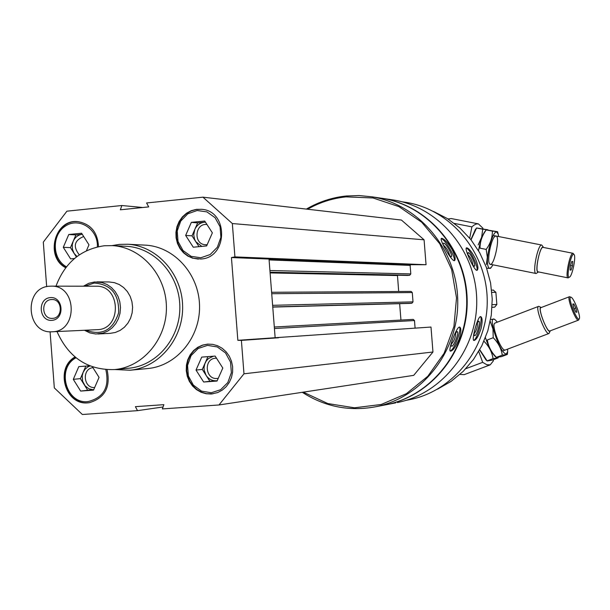 <?xml version="1.0" encoding="UTF-8"?>
<svg xmlns="http://www.w3.org/2000/svg" width="610" height="610" viewBox="0 0 610 610"><rect width="100%" height="100%" fill="white"/><g stroke="black" fill="none" stroke-linecap="round" stroke-linejoin="round"><path stroke-width="0.91" d="M75.022 356.98C54.633 368.181 65.186 405.65 88.008 402.829L89.212 402.707C104.867 398.132 110.814 387.137 107.063 369.721M200.904 259.021C227.972 257.847 228.742 211.075 201.719 209.299L196.405 209.344L191.227 210.686L186.469 213.248L182.375 216.908L179.149 221.46L176.961 226.668L175.932 232.273L176.099 237.961L177.464 243.459L179.958 248.468L183.45 252.738L187.758 256.032L192.653 258.19L200.904 259.021M144.456 245.09L145.576 245.151C174.368 246.692 199.127 274.302 199.546 305.892C200.293 337.475 176.572 365.954 147.856 368.524L129.999 370.232L114.81 369.538M46.673 286.669L43.302 242.124L66.925 211.174L121.84 205.517L120.368 209.794L148.703 206.897L146.583 202.97L202.939 197.175L232.341 223.55L234.926 256.901L231.442 257.557L237.847 340.327L241.385 340.38L243.977 373.8L218.975 404.971L162.367 408.921L163.861 404.666L135.405 406.664L137.517 410.652L82.358 414.495L54.328 387.914L50.081 331.764M98.492 246.646C97.669 232.357 90.844 224.023 78.004 221.651C54.801 218.494 44.599 256.947 65.705 267.752M211.312 394.007L217.739 392.543L222.284 390.11L226.211 386.656L229.337 382.363L231.51 377.422L232.623 372.077L232.616 366.587L231.487 361.219L229.307 356.225L226.165 351.856L222.223 348.31L217.671 345.771L212.73 344.353L207.636 344.109L202.512 345.108L197.739 347.311L193.553 350.597L190.175 354.814L187.758 359.74L186.431 365.131L186.256 370.712L187.247 376.217L189.344 381.364L192.455 385.894L196.42 389.584L201.041 392.245L206.088 393.747L211.312 394.007M402.791 201.887L406.077 202.367C450.531 209.436 486.505 251.976 487.215 299.563C488.267 347.151 453.886 390.957 409.722 399.634L408.082 399.954M475.548 258.922C472.117 252.25 469.204 248.544 466.803 247.828L466.452 247.889C464.05 248.499 474.778 272.197 477.195 270.26C478.545 268.941 477.996 265.167 475.548 258.922M481.092 328.531C482.548 321.729 482.441 317.764 480.787 316.636L480.543 316.605C477.653 316.399 471.225 340.334 473.909 340.494C476.136 340.189 478.53 336.202 481.092 328.531M378.696 197.815L382.135 198.326C428.456 205.73 465.964 250.245 466.703 300.051C467.809 349.85 431.964 395.684 385.947 404.765L384.224 405.101M306.38 209.093C318.771 201.849 332.069 197.48 346.274 195.985L359.069 195.551L371.848 196.809C418.879 204.327 456.982 249.597 457.736 300.257C458.857 350.918 422.448 397.529 375.729 406.748C349.385 411.636 324.901 406.817 302.278 392.299M451.972 249.33C447.847 242.734 444.461 239.067 441.831 238.335L441.381 238.426C439.07 239.25 452.292 262.826 454.618 260.539C455.853 259.113 454.976 255.376 451.972 249.33M459.101 339.091C461.152 332.389 461.389 328.401 459.803 327.12L459.452 327.059C456.349 326.983 447.74 350.735 450.416 351.139C452.78 351.002 455.678 346.983 459.101 339.091M307.585 209.23C319.571 202.413 332.397 198.296 346.061 196.87L373.03 197.968L398.879 206.599L421.685 222.215L439.741 243.733L451.659 269.597L456.516 297.893L453.932 326.502L444.118 353.281L427.831 376.248L406.329 393.717L381.242 404.468L354.425 407.8L327.822 403.561L303.307 392.146M202.939 197.175L401.441 220.05L424.08 239.821L426.054 264.725L410.728 264.702L269.063 259.044M407.495 275.438L409.707 275.255L410.804 273.905L410.133 265.38L410.728 264.702M398.688 291.488L397.445 275.224M411.087 291.405L271.602 292.281L411.087 291.405L412.276 292.556L271.717 293.715M409.767 303.399L411.918 303.223L413.016 301.881L412.276 292.556M399.649 303.673L400.945 320.059M413.229 319.388L274.302 327.006L413.229 319.388L414.487 320.532L415.09 328.165M426.054 264.725L272.35 258.434L269.025 259.052L275.14 337.719L430.988 327.051L432.963 352L413.71 375.356L218.975 404.971M379.229 197.899L382.668 198.402C428.952 205.806 466.429 250.275 467.168 300.036C468.274 349.789 432.459 395.585 386.481 404.659L395.676 402.875M390.248 199.516L393.625 200.019C439.154 207.301 475.998 250.962 476.723 299.815C477.805 348.653 442.593 393.625 397.369 402.547M433.535 211.464L447.374 218.571L459.909 227.995L470.783 239.486L479.681 252.723L486.345 267.34L490.577 282.918L492.247 299.014L491.302 315.172L487.786 330.925L481.793 345.832L473.497 359.458L463.15 371.429L451.057 381.41L437.553 389.142M441.183 238.723C444.637 238.502 456.181 257.954 454.198 260.653M443.317 245.129L443.142 243.603L443.63 243.154C446.169 243.077 454.092 257.694 450.904 256.566L448.891 254.927M443.287 245.014C446.619 247.881 448.754 251.457 449.684 255.758M459.391 327.067C462.09 329.392 453.764 350.841 450.142 350.902M454.74 334.021L457.02 331.588C460.115 331.207 452.605 349.583 451.255 345.695L451.225 343.506M455.731 332.587C455.685 337.094 454.153 341.02 451.133 344.368M466.215 248.148C469.563 248.117 479.01 267.912 476.799 270.329M467.74 254.683L468.144 252.609C470.539 252.494 477.035 267.508 473.978 266.12L472.178 264.366M467.687 254.362C470.676 257.389 472.414 261.019 472.903 265.251M480.405 316.62C483.196 318.618 477.081 339.961 473.619 340.296M476.608 323.59L478.583 321.165C481.389 320.822 475.853 338.756 474.237 335.21L474.023 333.014M477.371 322.24C477.729 326.563 476.601 330.46 474.008 333.937M163.053 406.969L137.517 410.652M142.778 207.507L121.84 205.517M424.08 239.821L232.341 223.55M272.35 258.434L234.926 256.901M278.518 337.765L241.385 340.38M432.963 352L243.977 373.8M269.025 259.052L231.442 257.557M275.14 337.719L237.847 340.327M55.99 286.151C64.873 262.62 80.962 249.162 104.241 245.769L112.324 245.617C141.146 247.081 165.989 274.843 166.408 306.639C167.163 338.428 143.365 367.06 114.619 369.553C87.855 370.354 68.648 357.689 57.005 331.55M108.954 281.957L114.39 282.651L119.27 284.542L123.655 287.554L127.345 291.542L130.143 296.308L131.928 301.63L132.606 307.242L132.141 312.877L130.555 318.26L127.925 323.125L124.394 327.235L120.117 330.406L115.313 332.473L110.204 333.35M125.439 246.249L126.522 246.295C154.94 247.744 179.431 275.057 179.843 306.327C180.583 337.597 157.128 365.771 128.779 368.234L114.619 369.553M112.034 245.601L119.27 244.396L127.665 244.244C156.983 245.815 182.215 274.012 182.634 306.273C183.404 338.535 159.233 367.616 129.999 370.232M201.613 209.283L196.344 209.466L191.243 210.915L186.576 213.569L182.573 217.267L179.447 221.842L177.35 227.042L176.397 232.601L176.625 238.243L178.021 243.68L180.529 248.628L184.014 252.837L188.292 256.086L193.156 258.213L198.357 259.105M200.804 257.778L210.183 254.538L217.358 247.241L220.896 237.328L220.08 226.767L215.071 217.686L206.889 211.883L197.16 210.503L187.827 213.805L180.712 221.11L177.22 230.969L178.028 241.453L182.977 250.496L191.098 256.33L200.804 257.778M206.965 224.51C194.796 222.924 193.187 244.396 205.448 244.74L207.179 244.686M205.448 222.17L204.297 222.223C199.973 222.81 196.824 225.197 194.834 229.36L193.736 234.751L194.567 239.257L195.787 241.682L201.788 246.402M199.012 246.661L192.005 235.841L197.671 222.879L205.41 222.109M192.005 235.841L185.653 235.429L191.357 222.36L204.708 221.033L212.371 232.837L206.63 245.937L193.271 247.21L185.653 235.429M197.671 222.879L191.357 222.36M78.042 221.651C55.281 219.12 45.414 256.543 65.865 267.538M97.364 246.898C98.332 229.208 79.094 216.756 65.438 226.066C51.469 234.766 52.071 259.105 66.452 266.799M75.228 357.147C55.213 368.623 65.933 405.558 88.541 402.76L89.403 402.684M76.014 357.788C56.166 368.043 65.971 404.323 87.916 401.609C103.753 397.705 109.716 387.045 105.827 369.645M207.858 344.101L202.764 345.146L198.029 347.387L193.888 350.704L190.549 354.928L188.185 359.854L186.896 365.23L186.751 370.796L187.758 376.271L189.87 381.387L192.981 385.894L196.938 389.561L201.544 392.2L206.577 393.686L212.928 393.831M211.212 392.756L220.614 389.721L227.812 382.569L231.358 372.718L230.542 362.142L225.525 352.946L217.312 346.96L207.56 345.374L198.197 348.47L191.067 355.63L187.56 365.421L188.368 375.935L193.332 385.093L201.475 391.101L211.212 392.756M83.684 236.505C74.283 240.386 72.819 246.501 79.292 254.858M76.387 256.962L70.47 247.629L75.907 234.926L82.274 234.293C78.126 234.865 75.091 237.191 73.185 241.278L72.239 244.747L72.43 249.254L74.107 253.363L77.005 256.49M70.47 247.629L63.287 247.317L68.762 234.507L81.603 233.233L88.969 244.823L86.422 250.756M74.473 258.51L70.615 258.876L63.287 247.317M75.907 234.926L68.762 234.507M92.949 367.685C81.709 368.623 83.425 388.555 94.657 387.518M90.013 365.962L87.573 367.09L84.988 369.34L83.135 372.336L82.19 375.783L82.602 381.174L85.057 385.825L88.969 388.844L93.658 389.82L87.71 390.27L80.413 378.627L85.835 366.099M80.413 378.627L73.299 379.344L78.789 366.64L89.617 365.802M87.71 390.27L80.65 391.071L73.299 379.344M92.438 366.869L99.056 377.392L93.528 390.125L80.65 391.071M216.481 358.177L215.49 358.215C203.45 358.832 205.196 379.832 217.183 378.459L218.266 378.307M213.447 356.202L208.513 358.52L206.34 360.861L204.8 363.842L204.06 367.433L204.175 370.201L206.088 375.348C208.689 379.13 212.166 380.945 216.527 380.785L217.198 380.716M217.19 380.739L209.878 381.281L202.299 369.416L207.949 356.629M202.299 369.416L196.016 370.072L201.735 357.109L215.132 356.072L222.81 368.043L217.053 381.036L203.656 382.028L196.016 370.072M209.878 381.281L203.656 382.028M478.72 351.49L482.678 362.332L486.856 364.765L490.211 364.849L464.164 374.662L459.963 374.403M490.211 364.849L493.475 360.746L493.132 359.801M465.834 368.692L482.678 362.332M575.87 312.221L573.842 308.142L572.82 304.016L573.827 303.978L575.848 308.042L576.869 312.16L575.87 312.221M570.792 297.177C567.239 296.879 577.731 323.193 579.347 318.633C580.857 316.117 573.918 298.099 571.112 297.253L570.792 297.177M538.76 306.327L538.554 306.373C534.726 307.066 545.66 335.538 548.97 333.487L550.365 330.78C548.359 335.935 536.853 307.135 541.009 307.371L538.76 306.327M541.093 307.6L540.917 307.638C537.639 308.241 547.048 332.724 549.884 330.963L578.532 320.12L579.347 318.633M571.112 297.253L569.519 296.696C566.446 297.215 575.909 321.798 578.532 320.12M572.897 304.329L573.827 303.978M574.117 308.698L575.848 308.042M479.62 349.919L485.979 359.869M483.936 341.257L483.951 341.249C488.991 346.289 492.026 352.084 493.048 358.627L498.172 357.895L492.369 360.083L487.215 360.99L479.742 349.698M495.236 356.446L495.076 356.301C491.645 352.694 488.435 346.48 485.43 337.65C489.022 347.99 492.613 354.479 496.197 357.132M493.048 358.627L487.192 360.838M501.504 356.637L496.418 357.353C491.408 352.359 488.374 346.564 487.329 339.961L493.223 337.719C498.256 342.767 501.275 348.577 502.289 355.134L507.322 354.44L501.504 356.637M497.303 322.164L495.61 320.242C485.842 311.024 499.941 355.134 506.399 353.884L507.65 351.673L507.627 349.126M495.495 320.143L494.443 319.205L491.164 319.411M490.242 321.371L492.979 329.049L493.223 337.719M538.554 306.373L494.855 323.102L494.275 323.788C492.247 327.532 500.284 348.501 504.295 349.934L505.011 350.094M502.289 355.134L496.418 357.353M447.992 218.967L451.286 218.563M482.784 228.803L482.906 228.163L478.385 223.878L476.227 224.023L473.878 225.197L471.888 226.867L469.708 238.167M471.888 226.867L454.374 223.428M572.79 261.515L572.447 265.83L571.097 270.085L570.083 270.047L570.426 265.724L571.776 261.454L572.79 261.515M569.183 277.214L569.626 277.054C572.355 275.613 576.13 256.97 574.155 254.66C571.722 250.313 565.722 277.542 569.183 277.214M536.129 273.516L538.18 272.113C534.124 272.434 540.681 242.742 543.617 247.485L541.764 245.052C537.982 243.611 531.958 273.486 536.022 273.501L536.129 273.516M574.155 254.66L573.064 253.31L543.075 247.378C539.835 246.15 534.657 271.846 538.142 271.854L538.226 271.869M573.064 253.31C570.045 252.121 564.822 277.924 568.093 277.893L569.626 277.054M570.098 269.887L571.097 270.085M570.51 265.441L572.447 265.83M475.327 229.604L470.897 239.631M471.042 239.814L476.593 227.972L487.954 229.817L482.731 229.215L481.648 237.237L478.187 244.907M485.69 230.71C482.685 233.981 480.306 240.66 478.537 250.733C480.009 242.04 482.091 235.696 484.782 231.701L486.223 229.863L497.516 231.701L492.392 231.114C492.438 237.58 490.364 243.68 486.178 249.406L487.321 257.13L486.406 264.511M482.731 229.215L476.608 228.01M486.178 249.406L480.017 248.171C480.001 241.659 482.075 235.574 486.246 229.909L486.223 229.863M498.629 236.535L498.24 234.164L496.67 232.036C492.544 230.61 485.552 257.351 487.886 265.724C488.625 268.652 489.891 269.018 491.683 266.814L492.933 264.809M486.666 268.248L490.432 268.377M495.899 236.001L495.023 236.314C491.195 238.548 486.849 260.211 489.533 263.657C493.162 270.138 500.978 236.146 495.899 236.001M492.392 231.114L486.246 229.909M96.006 286.22L96.25 286.22C121.176 285.312 121.992 329.682 97.051 329.674L52.102 331.787C26.085 334.036 23.325 287.478 49.395 286.22L51.255 286.143C77.249 285.19 78.11 331.81 52.102 331.787M493.315 290.101L495.884 292.335L496.853 304.512L494.679 307.143L492.087 307.348M50.256 297.596C63.364 296.3 65.118 319.35 51.972 320.357C38.887 321.584 37.157 298.648 50.256 297.596M84.859 286.197L94.215 283.04C111.119 284.351 119.255 294.279 118.63 312.831C112.842 330.239 101.916 336.034 85.842 330.201M83.44 286.197L88.77 283.315L94.596 281.965L102.068 282.575L107.009 284.496L111.447 287.554L115.183 291.595L118.02 296.429L119.819 301.828L120.505 307.516L120.033 313.227L118.431 318.687L115.77 323.62L112.194 327.791L107.863 331.009L103.006 333.106L95.831 333.998L89.914 332.915L84.432 330.269M51.293 299.556L51.926 299.525C62.807 298.976 63.173 318.534 52.277 318.374C41.587 319.152 40.588 300.036 51.293 299.556M410.133 265.38L269.086 259.921M410.804 273.905L269.917 270.527M409.707 275.255L270.047 272.235M407.617 275.438L270.07 272.517L407.549 275.438M397.43 275.552L270.1 272.914M413.016 301.881L272.617 305.313M411.918 303.223L272.746 306.937M409.828 303.399L272.754 307.089L409.79 303.399M414.487 320.532L274.424 328.515M494.679 307.143L492.095 307.242M496.853 304.512L492.209 304.672M495.884 292.335L491.873 292.373M406.13 400.328L409.722 399.634M401.754 201.735L406.077 202.367M375.729 406.748L385.947 404.765M371.848 196.809L382.135 198.326M382.668 198.402L393.625 200.019M112.324 245.617L126.522 246.295M127.665 244.244L145.576 245.151M198.334 259.105L197.899 259.09M502.709 350.986L548.97 333.487M540.917 307.638L569.519 296.696M485.796 359.709L487.215 360.998M498.233 357.429L498.187 357.849M495.076 356.301L496.433 357.529M507.627 351.856L507.345 354.372M478.385 223.878L451.141 218.532M490.28 264.275L536.022 273.501M493.276 235.483L541.764 245.052M538.142 271.854L568.093 277.893M475.099 229.894L476.585 227.972M498.195 234.004L497.554 231.739M491.523 267.012L490.432 268.385M51.255 286.143L96.25 286.22M493.513 290.093L491.645 290.101M97.836 333.99L110.303 333.342M96.876 281.873L109.259 281.957"/></g></svg>

